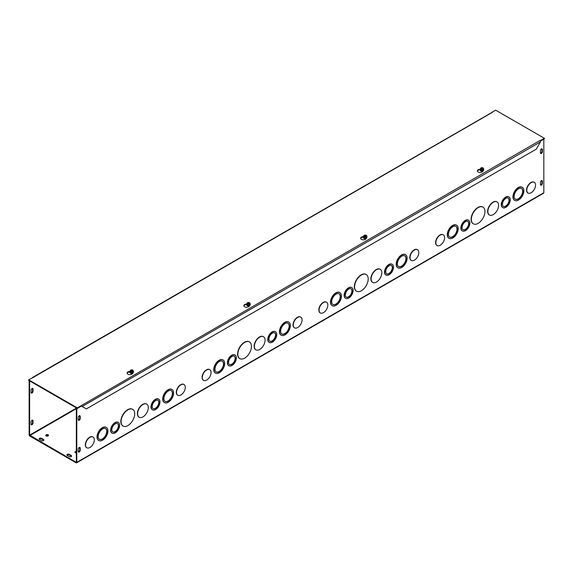 <?xml version="1.0" encoding="UTF-8"?>
<svg xmlns="http://www.w3.org/2000/svg" width="573" height="573" viewBox="0 0 573 573"><rect width="100%" height="100%" fill="white"/><g stroke="black" fill="none" stroke-linecap="round" stroke-linejoin="round"><path stroke-width="0.86" d="M111.835 429.786A4.813 2.779 120 0 0 112.831 431.985A4.813 2.779 120 0 0 117.651 429.206A4.813 2.779 120 0 0 117.651 423.648A4.813 2.779 120 0 0 113.934 424.937A4.813 2.779 120 0 0 111.835 429.786M112.716 431.913A4.813 2.779 120 0 0 117.408 429.07A4.813 2.779 120 0 0 117.522 423.583M110.861 430.344A6.188 3.574 120 0 0 112.143 433.181A6.188 3.574 120 0 0 118.339 429.607A6.188 3.574 120 0 0 118.339 422.459A6.188 3.574 120 0 0 113.561 424.113A6.188 3.574 120 0 0 110.861 430.344M112.029 433.109A6.188 3.574 -60 0 1 111.9 433.038A6.188 3.574 -60 0 1 110.618 430.208A6.188 3.574 -60 0 1 113.325 423.977A6.188 3.574 -60 0 1 118.095 422.315A6.188 3.574 -60 0 1 118.21 422.387M152.21 406.472A4.813 2.779 120 0 0 153.213 408.678A4.813 2.779 120 0 0 158.026 405.899A4.813 2.779 120 0 0 158.026 400.334A4.813 2.779 120 0 0 154.316 401.623A4.813 2.779 120 0 0 152.21 406.472M153.091 408.599A4.813 2.779 120 0 0 157.783 405.756A4.813 2.779 120 0 0 157.904 400.269M151.236 407.031A6.188 3.574 120 0 0 152.518 409.867A6.188 3.574 120 0 0 158.714 406.293A6.188 3.574 120 0 0 158.714 399.145A6.188 3.574 120 0 0 153.944 400.799A6.188 3.574 120 0 0 151.236 407.031M152.404 409.795A6.188 3.574 -60 0 1 152.282 409.731A6.188 3.574 -60 0 1 151 406.894A6.188 3.574 -60 0 1 153.7 400.663A6.188 3.574 -60 0 1 158.47 399.001A6.188 3.574 -60 0 1 158.592 399.08M98.212 436.526A6.188 3.574 120 0 0 99.494 439.362A6.188 3.574 120 0 0 105.69 435.781A6.188 3.574 120 0 0 105.69 428.633A6.188 3.574 120 0 0 100.92 430.294A6.188 3.574 120 0 0 98.212 436.526M99.38 439.283A6.188 3.574 120 0 0 105.446 435.645A6.188 3.574 120 0 0 105.568 428.568M97.238 437.084A7.571 4.369 120 0 0 98.807 440.551A7.571 4.369 120 0 0 106.377 436.182A7.571 4.369 120 0 0 106.377 427.444A7.571 4.369 120 0 0 100.547 429.471A7.571 4.369 120 0 0 97.238 437.084M98.692 440.479A7.571 4.369 -60 0 1 98.57 440.408A7.571 4.369 -60 0 1 97.002 436.948A7.571 4.369 -60 0 1 100.304 429.327A7.571 4.369 -60 0 1 106.134 427.3A7.571 4.369 -60 0 1 106.256 427.379M137.62 413.778A7.571 4.369 120 0 0 139.189 417.237A7.571 4.369 120 0 0 146.752 412.868A7.571 4.369 120 0 0 146.752 404.13A7.571 4.369 120 0 0 140.922 406.157A7.571 4.369 120 0 0 137.62 413.778M139.067 417.165A7.571 4.369 -60 0 1 138.945 417.101A7.571 4.369 -60 0 1 137.377 413.634A7.571 4.369 -60 0 1 140.679 406.021A7.571 4.369 -60 0 1 146.509 403.994A7.571 4.369 -60 0 1 146.631 404.065M163.885 398.607A6.188 3.574 120 0 0 165.167 401.444A6.188 3.574 120 0 0 171.363 397.87A6.188 3.574 120 0 0 171.363 390.714A6.188 3.574 120 0 0 166.593 392.376A6.188 3.574 120 0 0 163.885 398.607M165.053 401.372A6.188 3.574 120 0 0 171.119 397.726A6.188 3.574 120 0 0 171.241 390.65M162.911 399.166A7.571 4.369 120 0 0 164.48 402.633A7.571 4.369 120 0 0 172.05 398.264A7.571 4.369 120 0 0 172.05 389.525A7.571 4.369 120 0 0 166.22 391.552A7.571 4.369 120 0 0 162.911 399.166M164.365 402.561A7.571 4.369 -60 0 1 164.243 402.497A7.571 4.369 -60 0 1 162.675 399.03A7.571 4.369 -60 0 1 165.977 391.416A7.571 4.369 -60 0 1 171.807 389.389A7.571 4.369 -60 0 1 171.929 389.461M121.075 421.642A9.634 5.558 120 0 0 123.073 426.047A9.634 5.558 120 0 0 132.707 420.489A9.634 5.558 120 0 0 132.707 409.366A9.634 5.558 120 0 0 125.279 411.944A9.634 5.558 120 0 0 121.075 421.642M122.951 425.975A9.634 5.558 -60 0 1 122.83 425.911A9.634 5.558 -60 0 1 120.839 421.499A9.634 5.558 -60 0 1 125.043 411.808A9.634 5.558 -60 0 1 132.463 409.229A9.634 5.558 -60 0 1 132.585 409.301M176.534 392.426A6.196 3.581 -60 0 1 179.234 386.188A6.196 3.581 -60 0 1 184.012 384.533A6.196 3.581 -60 0 1 184.012 391.688A6.196 3.581 -60 0 1 177.816 395.263A6.196 3.581 -60 0 1 176.534 392.426M177.694 395.191A6.196 3.581 -60 0 1 177.573 395.126A6.196 3.581 -60 0 1 176.291 392.29A6.196 3.581 -60 0 1 178.998 386.052A6.196 3.581 -60 0 1 183.768 384.39A6.196 3.581 -60 0 1 183.89 384.462M86.724 447.714A6.196 3.581 -60 0 1 86.602 447.649A6.196 3.581 -60 0 1 85.32 444.806A6.196 3.581 -60 0 1 88.027 438.574A6.196 3.581 -60 0 1 92.805 436.913A6.196 3.581 -60 0 1 92.919 436.984M85.563 444.949A6.196 3.581 -60 0 1 88.263 438.71A6.196 3.581 -60 0 1 93.041 437.049A6.196 3.581 -60 0 1 93.041 444.204A6.196 3.581 -60 0 1 86.845 447.785A6.196 3.581 -60 0 1 85.563 444.949M29.624 380.916L29.137 381.195L29.137 434.843A1.031 0.594 -120 0 0 29.868 436.103L76.08 462.783A1.031 0.594 -120 0 0 76.596 462.841A1.031 0.594 -120 0 0 76.811 462.368L76.811 408.721L77.298 408.442M543.827 139.139L543.827 192.736A1.031 0.594 60 0 1 543.612 193.208L76.596 462.841M228.777 365.696A6.188 3.574 -60 0 1 228.656 365.631A6.188 3.574 -60 0 1 227.374 362.802A6.188 3.574 -60 0 1 230.074 356.571A6.188 3.574 -60 0 1 234.851 354.909A6.188 3.574 -60 0 1 234.966 354.981M269.16 342.389A6.188 3.574 -60 0 1 269.031 342.325A6.188 3.574 -60 0 1 267.749 339.488A6.188 3.574 -60 0 1 270.456 333.257A6.188 3.574 -60 0 1 275.226 331.595A6.188 3.574 -60 0 1 275.341 331.674M215.441 373.073A7.571 4.369 -60 0 1 215.319 373.002A7.571 4.369 -60 0 1 213.75 369.542A7.571 4.369 -60 0 1 217.06 361.921A7.571 4.369 -60 0 1 222.89 359.894A7.571 4.369 -60 0 1 223.004 359.966M255.823 349.759A7.571 4.369 -60 0 1 255.694 349.695A7.571 4.369 -60 0 1 254.133 346.228A7.571 4.369 -60 0 1 257.435 338.614A7.571 4.369 -60 0 1 263.265 336.587A7.571 4.369 -60 0 1 263.387 336.659M281.114 335.155A7.571 4.369 -60 0 1 280.992 335.09A7.571 4.369 -60 0 1 279.423 331.624A7.571 4.369 -60 0 1 282.733 324.01A7.571 4.369 -60 0 1 288.563 321.983A7.571 4.369 -60 0 1 288.677 322.055M239.707 358.569A9.634 5.558 -60 0 1 239.586 358.505A9.634 5.558 -60 0 1 237.587 354.093A9.634 5.558 -60 0 1 241.792 344.402A9.634 5.558 -60 0 1 249.219 341.816A9.634 5.558 -60 0 1 249.334 341.888M294.45 327.785A6.196 3.581 -60 0 1 294.329 327.72A6.196 3.581 -60 0 1 293.047 324.884A6.196 3.581 -60 0 1 295.747 318.645A6.196 3.581 -60 0 1 300.524 316.984A6.196 3.581 -60 0 1 300.646 317.055M203.479 380.307A6.196 3.581 -60 0 1 203.358 380.236A6.196 3.581 -60 0 1 202.076 377.399A6.196 3.581 -60 0 1 204.776 371.168A6.196 3.581 -60 0 1 209.553 369.506A6.196 3.581 -60 0 1 209.675 369.578M345.533 298.289A6.188 3.574 -60 0 1 345.412 298.225A6.188 3.574 -60 0 1 344.129 295.389A6.188 3.574 -60 0 1 346.83 289.157A6.188 3.574 -60 0 1 351.6 287.503A6.188 3.574 -60 0 1 351.722 287.574M385.908 274.983A6.188 3.574 -60 0 1 385.787 274.918A6.188 3.574 -60 0 1 384.504 272.082A6.188 3.574 -60 0 1 387.205 265.851A6.188 3.574 -60 0 1 391.982 264.189A6.188 3.574 -60 0 1 392.097 264.268M332.197 305.667A7.571 4.369 -60 0 1 332.075 305.595A7.571 4.369 -60 0 1 330.506 302.136A7.571 4.369 -60 0 1 333.808 294.515A7.571 4.369 -60 0 1 339.639 292.488A7.571 4.369 -60 0 1 339.76 292.559M372.572 282.353A7.571 4.369 -60 0 1 372.45 282.288A7.571 4.369 -60 0 1 370.881 278.822A7.571 4.369 -60 0 1 374.19 271.208A7.571 4.369 -60 0 1 380.021 269.181A7.571 4.369 -60 0 1 380.135 269.253M397.87 267.749A7.571 4.369 -60 0 1 397.748 267.684A7.571 4.369 -60 0 1 396.179 264.217A7.571 4.369 -60 0 1 399.481 256.604A7.571 4.369 -60 0 1 405.319 254.57A7.571 4.369 -60 0 1 405.433 254.648M356.463 291.163A9.634 5.558 -60 0 1 356.342 291.091A9.634 5.558 -60 0 1 354.343 286.686A9.634 5.558 -60 0 1 358.548 276.995A9.634 5.558 -60 0 1 365.968 274.41A9.634 5.558 -60 0 1 366.09 274.481M411.206 260.378A6.196 3.581 -60 0 1 411.085 260.314A6.196 3.581 -60 0 1 409.795 257.47A6.196 3.581 -60 0 1 412.503 251.239A6.196 3.581 -60 0 1 417.28 249.577A6.196 3.581 -60 0 1 417.395 249.649M320.235 312.894A6.196 3.581 -60 0 1 320.114 312.829A6.196 3.581 -60 0 1 318.824 309.993A6.196 3.581 -60 0 1 321.532 303.754A6.196 3.581 -60 0 1 326.309 302.1A6.196 3.581 -60 0 1 326.424 302.172M436.984 245.488A6.196 3.581 -60 0 1 436.862 245.423A6.196 3.581 -60 0 1 435.58 242.587A6.196 3.581 -60 0 1 438.288 236.348A6.196 3.581 -60 0 1 443.058 234.694A6.196 3.581 -60 0 1 443.18 234.765M527.955 192.972A6.196 3.581 -60 0 1 527.833 192.9A6.196 3.581 -60 0 1 526.551 190.064A6.196 3.581 -60 0 1 529.259 183.833A6.196 3.581 -60 0 1 534.029 182.171A6.196 3.581 -60 0 1 534.151 182.243M473.212 223.756A9.634 5.558 -60 0 1 473.09 223.685A9.634 5.558 -60 0 1 471.099 219.28A9.634 5.558 -60 0 1 475.304 209.582A9.634 5.558 -60 0 1 482.724 207.003A9.634 5.558 -60 0 1 482.846 207.075M514.626 200.342A7.571 4.369 -60 0 1 514.504 200.271A7.571 4.369 -60 0 1 512.935 196.811A7.571 4.369 -60 0 1 516.237 189.19A7.571 4.369 -60 0 1 522.067 187.163A7.571 4.369 -60 0 1 522.189 187.242M489.328 214.947A7.571 4.369 -60 0 1 489.206 214.875A7.571 4.369 -60 0 1 487.637 211.416A7.571 4.369 -60 0 1 490.939 203.802A7.571 4.369 -60 0 1 496.77 201.768A7.571 4.369 -60 0 1 496.891 201.846M448.953 238.253A7.571 4.369 -60 0 1 448.824 238.189A7.571 4.369 -60 0 1 447.262 234.722A7.571 4.369 -60 0 1 450.564 227.109A7.571 4.369 -60 0 1 456.395 225.082A7.571 4.369 -60 0 1 456.516 225.153M502.664 207.576A6.188 3.574 -60 0 1 502.542 207.505A6.188 3.574 -60 0 1 501.26 204.676A6.188 3.574 -60 0 1 503.961 198.444A6.188 3.574 -60 0 1 508.731 196.783A6.188 3.574 -60 0 1 508.853 196.854M462.289 230.883A6.188 3.574 -60 0 1 462.16 230.819A6.188 3.574 -60 0 1 460.878 227.982A6.188 3.574 -60 0 1 463.586 221.751A6.188 3.574 -60 0 1 468.356 220.096A6.188 3.574 -60 0 1 468.47 220.168M78.25 419.687L78.25 417.438A1.375 0.795 -60 0 1 78.852 416.055A1.375 0.795 -60 0 1 79.912 415.683A1.375 0.795 -60 0 1 80.199 416.313L80.199 418.562A1.375 0.795 -60 0 1 79.597 419.945A1.375 0.795 -60 0 1 78.537 420.317A1.375 0.795 -60 0 1 78.25 419.687M542.387 149.474L542.387 151.716A1.375 0.795 -60 0 1 541.786 153.106A1.375 0.795 -60 0 1 540.726 153.471A1.375 0.795 -60 0 1 540.439 152.841L540.439 150.599A1.375 0.795 -60 0 1 541.041 149.209A1.375 0.795 -60 0 1 542.101 148.844A1.375 0.795 -60 0 1 542.387 149.474L541.9 149.195A1.375 0.795 120 0 0 541.814 148.779M78.25 449.175A1.375 0.795 -60 0 1 78.852 447.792A1.375 0.795 -60 0 1 79.912 447.42A1.375 0.795 -60 0 1 80.199 448.05L80.199 450.299A1.375 0.795 -60 0 1 79.597 451.682A1.375 0.795 -60 0 1 78.537 452.054A1.375 0.795 -60 0 1 78.25 451.424L78.25 449.175M540.439 182.336A1.375 0.795 -60 0 1 541.041 180.946A1.375 0.795 -60 0 1 542.101 180.581A1.375 0.795 -60 0 1 542.387 181.211L542.387 183.46A1.375 0.795 -60 0 1 541.786 184.843A1.375 0.795 -60 0 1 540.726 185.208A1.375 0.795 -60 0 1 540.439 184.578L540.439 182.336M228.591 362.38A4.813 2.779 120 0 0 229.587 364.578A4.813 2.779 120 0 0 234.4 361.799A4.813 2.779 120 0 0 234.4 356.241A4.813 2.779 120 0 0 230.69 357.531A4.813 2.779 120 0 0 228.591 362.38M229.465 364.507A4.813 2.779 120 0 0 234.164 361.663A4.813 2.779 120 0 0 234.278 356.177M227.617 362.938A6.188 3.574 120 0 0 228.899 365.775A6.188 3.574 120 0 0 235.088 362.2A6.188 3.574 120 0 0 235.088 355.045A6.188 3.574 120 0 0 230.317 356.707A6.188 3.574 120 0 0 227.617 362.938M268.966 339.066A4.813 2.779 120 0 0 269.962 341.272A4.813 2.779 120 0 0 274.782 338.493A4.813 2.779 120 0 0 274.782 332.927A4.813 2.779 120 0 0 271.065 334.217A4.813 2.779 120 0 0 268.966 339.066M269.847 341.193A4.813 2.779 120 0 0 274.539 338.349A4.813 2.779 120 0 0 274.653 332.863M267.992 339.624A6.188 3.574 120 0 0 269.274 342.461A6.188 3.574 120 0 0 275.47 338.887A6.188 3.574 120 0 0 275.47 331.738A6.188 3.574 120 0 0 270.692 333.393A6.188 3.574 120 0 0 267.992 339.624M214.968 369.119A6.188 3.574 120 0 0 216.25 371.949A6.188 3.574 120 0 0 222.439 368.375A6.188 3.574 120 0 0 222.439 361.226A6.188 3.574 120 0 0 217.668 362.888A6.188 3.574 120 0 0 214.968 369.119M216.128 371.877A6.188 3.574 120 0 0 222.202 368.238A6.188 3.574 120 0 0 222.317 361.162M213.994 369.678A7.571 4.369 120 0 0 215.563 373.145A7.571 4.369 120 0 0 223.126 368.776A7.571 4.369 120 0 0 223.126 360.037A7.571 4.369 120 0 0 217.296 362.064A7.571 4.369 120 0 0 213.994 369.678M254.369 346.364A7.571 4.369 120 0 0 255.938 349.831A7.571 4.369 120 0 0 263.508 345.462A7.571 4.369 120 0 0 263.508 336.723A7.571 4.369 120 0 0 257.678 338.75A7.571 4.369 120 0 0 254.369 346.364M280.641 331.201A6.188 3.574 120 0 0 281.923 334.038A6.188 3.574 120 0 0 288.112 330.463A6.188 3.574 120 0 0 288.112 323.308A6.188 3.574 120 0 0 283.341 324.97A6.188 3.574 120 0 0 280.641 331.201M281.809 333.959A6.188 3.574 120 0 0 287.875 330.32A6.188 3.574 120 0 0 287.99 323.244M279.667 331.76A7.571 4.369 120 0 0 281.236 335.226A7.571 4.369 120 0 0 288.806 330.857A7.571 4.369 120 0 0 288.806 322.119A7.571 4.369 120 0 0 282.969 324.146A7.571 4.369 120 0 0 279.667 331.76M237.831 354.229A9.634 5.558 120 0 0 239.829 358.641A9.634 5.558 120 0 0 249.456 353.083A9.634 5.558 120 0 0 249.456 341.959A9.634 5.558 120 0 0 242.035 344.538A9.634 5.558 120 0 0 237.831 354.229M293.283 325.02A6.196 3.581 -60 0 1 295.99 318.781A6.196 3.581 -60 0 1 300.768 317.12A6.196 3.581 -60 0 1 300.768 324.282A6.196 3.581 -60 0 1 294.572 327.856A6.196 3.581 -60 0 1 293.283 325.02M202.312 377.543A6.196 3.581 -60 0 1 205.019 371.304A6.196 3.581 -60 0 1 209.797 369.642A6.196 3.581 -60 0 1 209.797 376.798A6.196 3.581 -60 0 1 203.601 380.379A6.196 3.581 -60 0 1 202.312 377.543M345.34 294.966A4.813 2.779 120 0 0 346.343 297.172A4.813 2.779 120 0 0 351.156 294.393A4.813 2.779 120 0 0 351.156 288.835A4.813 2.779 120 0 0 347.446 290.124A4.813 2.779 120 0 0 345.34 294.966M346.221 297.101A4.813 2.779 120 0 0 350.912 294.257A4.813 2.779 120 0 0 351.034 288.771M344.366 295.532A6.188 3.574 120 0 0 345.648 298.368A6.188 3.574 120 0 0 351.843 294.794A6.188 3.574 120 0 0 351.843 287.639A6.188 3.574 120 0 0 347.073 289.301A6.188 3.574 120 0 0 344.366 295.532M385.722 271.659A4.813 2.779 120 0 0 386.718 273.865A4.813 2.779 120 0 0 391.531 271.079A4.813 2.779 120 0 0 391.531 265.521A4.813 2.779 120 0 0 387.821 266.81A4.813 2.779 120 0 0 385.722 271.659M386.596 273.787A4.813 2.779 120 0 0 391.295 270.943A4.813 2.779 120 0 0 391.409 265.457M384.748 272.218A6.188 3.574 120 0 0 386.03 275.054A6.188 3.574 120 0 0 392.219 271.48A6.188 3.574 120 0 0 392.219 264.332A6.188 3.574 120 0 0 387.448 265.987A6.188 3.574 120 0 0 384.748 272.218M331.724 301.713A6.188 3.574 120 0 0 333.006 304.542A6.188 3.574 120 0 0 339.195 300.968A6.188 3.574 120 0 0 339.195 293.82A6.188 3.574 120 0 0 334.424 295.482A6.188 3.574 120 0 0 331.724 301.713M332.884 304.471A6.188 3.574 120 0 0 338.951 300.832A6.188 3.574 120 0 0 339.073 293.756M330.75 302.272A7.571 4.369 120 0 0 332.319 305.738A7.571 4.369 120 0 0 339.882 301.369A7.571 4.369 120 0 0 339.882 292.631A7.571 4.369 120 0 0 334.052 294.658A7.571 4.369 120 0 0 330.75 302.272M371.125 278.958A7.571 4.369 120 0 0 372.694 282.425A7.571 4.369 120 0 0 380.257 278.055A7.571 4.369 120 0 0 380.257 269.317A7.571 4.369 120 0 0 374.427 271.344A7.571 4.369 120 0 0 371.125 278.958M397.397 263.795A6.188 3.574 120 0 0 398.679 266.631A6.188 3.574 120 0 0 404.867 263.05A6.188 3.574 120 0 0 404.867 255.902A6.188 3.574 120 0 0 400.097 257.564A6.188 3.574 120 0 0 397.397 263.795M398.557 266.552A6.188 3.574 120 0 0 404.624 262.914A6.188 3.574 120 0 0 404.746 255.837M396.423 264.354A7.571 4.369 120 0 0 397.991 267.82A7.571 4.369 120 0 0 405.555 263.451A7.571 4.369 120 0 0 405.555 254.713A7.571 4.369 120 0 0 399.725 256.74A7.571 4.369 120 0 0 396.423 264.354M354.587 286.822A9.634 5.558 120 0 0 356.578 291.234A9.634 5.558 120 0 0 366.211 285.676A9.634 5.558 120 0 0 366.211 274.553A9.634 5.558 120 0 0 358.791 277.131A9.634 5.558 120 0 0 354.587 286.822M410.039 257.614A6.196 3.581 -60 0 1 412.746 251.375A6.196 3.581 -60 0 1 417.516 249.713A6.196 3.581 -60 0 1 417.516 256.869A6.196 3.581 -60 0 1 411.321 260.45A6.196 3.581 -60 0 1 410.039 257.614M319.068 310.136A6.196 3.581 -60 0 1 321.775 303.898A6.196 3.581 -60 0 1 326.553 302.236A6.196 3.581 -60 0 1 326.553 309.391A6.196 3.581 -60 0 1 320.35 312.973A6.196 3.581 -60 0 1 319.068 310.136M31.15 392.856A1.375 0.795 120 0 0 32.525 391.037L32.525 388.788A1.375 0.795 120 0 0 32.439 388.379M31.15 424.593A1.375 0.795 120 0 0 32.525 422.774L32.525 420.525A1.375 0.795 120 0 0 32.439 420.116M435.824 242.73A6.196 3.581 -60 0 1 438.524 236.491A6.196 3.581 -60 0 1 443.301 234.83A6.196 3.581 -60 0 1 443.301 241.985A6.196 3.581 -60 0 1 437.106 245.566A6.196 3.581 -60 0 1 435.824 242.73M526.795 190.207A6.196 3.581 -60 0 1 529.495 183.969A6.196 3.581 -60 0 1 534.272 182.307A6.196 3.581 -60 0 1 534.272 189.462A6.196 3.581 -60 0 1 528.077 193.044A6.196 3.581 -60 0 1 526.795 190.207M471.335 219.416A9.634 5.558 120 0 0 473.334 223.828A9.634 5.558 120 0 0 482.967 218.263A9.634 5.558 120 0 0 482.967 207.147A9.634 5.558 120 0 0 475.54 209.725A9.634 5.558 120 0 0 471.335 219.416M514.146 196.389A6.188 3.574 120 0 0 515.428 199.225A6.188 3.574 120 0 0 521.623 195.644A6.188 3.574 120 0 0 521.623 188.496A6.188 3.574 120 0 0 516.853 190.157A6.188 3.574 120 0 0 514.146 196.389M515.313 199.146A6.188 3.574 120 0 0 521.38 195.508A6.188 3.574 120 0 0 521.502 188.431M513.172 196.947A7.571 4.369 120 0 0 514.74 200.414A7.571 4.369 120 0 0 522.311 196.045A7.571 4.369 120 0 0 522.311 187.307A7.571 4.369 120 0 0 516.481 189.334A7.571 4.369 120 0 0 513.172 196.947M487.881 211.552A7.571 4.369 120 0 0 489.442 215.018A7.571 4.369 120 0 0 497.013 210.649A7.571 4.369 120 0 0 497.013 201.911A7.571 4.369 120 0 0 491.183 203.938A7.571 4.369 120 0 0 487.881 211.552M448.473 234.307A6.188 3.574 120 0 0 449.755 237.136A6.188 3.574 120 0 0 455.95 233.562A6.188 3.574 120 0 0 455.95 226.414A6.188 3.574 120 0 0 451.18 228.075A6.188 3.574 120 0 0 448.473 234.307M449.64 237.064A6.188 3.574 120 0 0 455.707 233.426A6.188 3.574 120 0 0 455.829 226.349M447.499 234.866A7.571 4.369 120 0 0 449.067 238.332A7.571 4.369 120 0 0 456.638 233.963A7.571 4.369 120 0 0 456.638 225.225A7.571 4.369 120 0 0 450.808 227.252A7.571 4.369 120 0 0 447.499 234.866M502.471 204.253A4.813 2.779 120 0 0 503.466 206.459A4.813 2.779 120 0 0 508.287 203.673A4.813 2.779 120 0 0 508.287 198.115A4.813 2.779 120 0 0 504.577 199.404A4.813 2.779 120 0 0 502.471 204.253M503.352 206.38A4.813 2.779 120 0 0 508.043 203.537A4.813 2.779 120 0 0 508.165 198.05M501.497 204.812A6.188 3.574 120 0 0 502.779 207.648A6.188 3.574 120 0 0 508.974 204.074A6.188 3.574 120 0 0 508.974 196.926A6.188 3.574 120 0 0 504.204 198.58A6.188 3.574 120 0 0 501.497 204.812M462.096 227.56A4.813 2.779 120 0 0 463.091 229.766A4.813 2.779 120 0 0 467.912 226.987A4.813 2.779 120 0 0 467.912 221.429A4.813 2.779 120 0 0 464.194 222.718A4.813 2.779 120 0 0 462.096 227.56M462.977 229.694A4.813 2.779 120 0 0 467.668 226.851A4.813 2.779 120 0 0 467.783 221.364M461.122 228.126A6.188 3.574 120 0 0 462.404 230.962A6.188 3.574 120 0 0 468.599 227.381A6.188 3.574 120 0 0 468.599 220.233A6.188 3.574 120 0 0 463.822 221.894A6.188 3.574 120 0 0 461.122 228.126M78.336 420.095A1.375 0.795 120 0 0 79.711 418.283L79.711 416.034A1.375 0.795 120 0 0 79.626 415.618M540.525 153.256A1.375 0.795 120 0 0 541.9 151.437L541.9 149.195M31.064 392.441L31.064 390.192A1.375 0.795 -60 0 1 31.665 388.809A1.375 0.795 -60 0 1 32.725 388.444A1.375 0.795 -60 0 1 33.012 389.067L33.012 391.316A1.375 0.795 -60 0 1 32.41 392.706A1.375 0.795 -60 0 1 31.35 393.071A1.375 0.795 -60 0 1 31.064 392.441M78.336 451.832A1.375 0.795 120 0 0 79.711 450.02L79.711 447.771A1.375 0.795 120 0 0 79.626 447.355M540.525 184.993A1.375 0.795 120 0 0 541.9 183.174L541.9 180.932A1.375 0.795 120 0 0 541.814 180.516M31.064 421.929A1.375 0.795 -60 0 1 31.665 420.546A1.375 0.795 -60 0 1 32.725 420.181A1.375 0.795 -60 0 1 33.012 420.811L33.012 423.053A1.375 0.795 -60 0 1 32.41 424.443A1.375 0.795 -60 0 1 31.35 424.808A1.375 0.795 -60 0 1 31.064 424.178L31.064 421.929M43.799 440.315A1.375 0.795 0 0 0 43.491 440.035L41.543 438.911A1.375 0.795 0 0 0 39.279 439.197M39.594 439.477A1.375 0.795 180 0 1 39.193 438.911A1.375 0.795 180 0 1 40.046 438.18A1.375 0.795 180 0 1 41.543 438.352L43.491 439.477A1.375 0.795 180 0 1 43.892 440.035A1.375 0.795 180 0 1 43.039 440.773A1.375 0.795 180 0 1 41.543 440.601L39.594 439.477M69.269 456.609L67.328 455.485A1.375 0.795 180 0 1 66.919 454.919A1.375 0.795 180 0 1 67.772 454.188A1.375 0.795 180 0 1 69.269 454.36L71.217 455.485A1.375 0.795 180 0 1 71.618 456.044A1.375 0.795 180 0 1 70.773 456.781A1.375 0.795 180 0 1 69.269 456.609M71.532 456.323A1.375 0.795 0 0 0 71.217 456.044L69.269 454.919A1.375 0.795 0 0 0 67.012 455.206M48.111 434.843A1.375 0.795 180 0 1 48.512 435.401A1.375 0.795 180 0 1 47.136 436.196A1.375 0.795 180 0 1 45.761 435.401A1.375 0.795 180 0 1 46.606 434.671A1.375 0.795 180 0 1 48.111 434.843M48.426 435.681A1.375 0.795 0 0 0 48.111 435.401A1.375 0.795 0 0 0 45.847 435.681M76.324 453.05A1.375 0.795 180 0 1 74.948 452.255A1.375 0.795 180 0 1 76.324 451.46M76.324 452.018A1.375 0.795 0 0 0 75.034 452.534M30.111 381.195L29.624 381.475L29.624 435.122L76.08 462.225M76.811 408.155L76.324 408.442L76.324 462.082M29.624 381.475L29.137 381.195M76.324 408.442L76.811 408.721M480.324 169.737L479.415 169.873A2.75 1.59 -0 0 0 477.424 171.126M483.161 170.46L482.788 171.263A2.75 1.59 180 0 1 479.773 172.423A2.75 1.59 180 0 1 477.381 170.847A2.75 1.59 180 0 1 479.415 169.314L480.461 169.15M366.405 237.867L366.032 238.669A2.75 1.59 180 0 1 363.017 239.829A2.75 1.59 180 0 1 360.625 238.253A2.75 1.59 180 0 1 362.666 236.721L363.705 236.556M363.569 237.143L362.666 237.279A2.75 1.59 -0 0 0 360.668 238.533M249.649 305.273L249.284 306.075A2.75 1.59 180 0 1 246.261 307.235A2.75 1.59 180 0 1 243.869 305.66A2.75 1.59 180 0 1 245.91 304.127L246.956 303.969M246.82 304.55L245.91 304.693A2.75 1.59 -0 0 0 243.912 305.946M491.77 112.537L32.382 377.564M81.23 406.021L86.365 408.914L536.292 149.145L540.468 141.918L540.583 140.707A1.031 0.594 60 0 0 540.217 140.378L540.461 140.571M540.468 141.918L82.19 406.501L81.703 406.221M492.021 112.552L32.783 377.686A1.031 0.594 -120 0 0 32.74 377.657M130.064 371.956L129.154 372.099A2.75 1.59 -0 0 0 127.163 373.352M132.9 372.679L132.528 373.481A2.75 1.59 180 0 1 129.512 374.642A2.75 1.59 180 0 1 127.12 373.066A2.75 1.59 180 0 1 129.154 371.533L130.2 371.376M32.783 377.686L28.65 379.792L77.334 407.897L540.217 140.378M491.77 112.408L495.666 110.159L544.35 138.272L540.461 140.514M540.611 140.987L544.35 138.831L544.35 138.272M28.65 379.792L28.65 380.35L77.334 408.463L81.23 406.214L81.23 405.655M77.334 408.463L77.334 407.897M133.366 371.82L132.463 372.579L130.873 372.5L130.2 371.669A1.59 0.917 -0 0 0 130.873 372.5A1.59 0.917 -0 0 0 132.463 372.579A1.59 0.917 -0 0 0 133.366 371.82L132.757 370.043L130.809 371.92L130.809 371.383L132.528 370.323M130.809 371.383L130.2 370.638L131.102 369.886L132.528 369.95M130.2 371.669L130.2 370.638M130.873 372.5L130.873 372.006M130.923 371.29A1.318 0.759 180 0 1 130.694 370.28A1.318 0.759 180 0 1 132.42 370.043M132.642 370.137A1.318 0.759 180 0 1 132.864 371.146A1.318 0.759 180 0 1 131.145 371.383M133.366 370.788L132.463 371.54L131.038 371.476M131.016 371.304A1.153 0.666 180 0 1 130.83 370.423A1.153 0.666 180 0 1 132.32 370.215M132.549 370.301A1.153 0.666 180 0 1 132.735 371.182A1.153 0.666 180 0 1 131.238 371.39M133.366 371.44A1.719 0.996 180 0 1 133.502 371.827A1.719 0.996 180 0 1 132.513 372.729A1.719 0.996 180 0 1 130.229 372.257A1.719 0.996 180 0 1 130.064 371.827A1.719 0.996 180 0 1 130.2 371.44M132.463 372.579L132.463 371.54M130.064 371.877A1.719 0.996 -0 0 0 130.064 371.927A1.719 0.996 -0 0 0 130.229 372.35A1.719 0.996 -0 0 0 132.155 372.894A1.719 0.996 -0 0 0 133.502 371.927A1.719 0.996 -0 0 0 133.502 371.877M131.117 373.345A0.996 0.573 180 0 1 130.88 373.159A0.996 0.573 180 0 1 130.787 372.916L130.787 372.951A0.996 0.573 -0 0 0 130.787 372.951A0.996 0.573 -0 0 0 130.88 373.195A0.996 0.573 -0 0 0 131.002 373.31M130.88 372.916A0.996 0.573 -0 0 0 131.94 373.238A0.996 0.573 -0 0 0 132.771 372.737A0.996 0.573 180 0 1 131.912 373.209A0.996 0.573 180 0 1 130.88 372.88A0.996 0.573 180 0 1 130.802 372.744A0.996 0.573 -0 0 0 130.88 372.916M131.203 372.858A0.996 0.573 -0 0 0 132.363 372.858M132.112 372.901A0.996 0.573 180 0 1 131.453 372.901M247.787 304.07L247.787 304.607L247.565 303.976L249.284 302.544L247.787 304.07L249.212 304.134L250.122 303.382L249.305 302.895A1.153 0.666 180 0 1 249.484 303.776A1.153 0.666 180 0 1 247.994 303.984M250.122 304.413L249.212 305.173L247.629 305.094L246.956 304.263A1.59 0.917 -0 0 0 247.629 305.094A1.59 0.917 -0 0 0 249.212 305.173A1.59 0.917 -0 0 0 250.122 304.413L250.122 303.382M247.565 303.976L246.956 303.232L247.858 302.48L249.284 302.544M246.956 304.263L246.956 303.232M247.629 305.094L247.629 304.6M247.672 303.883A1.318 0.759 180 0 1 247.45 302.873A1.318 0.759 180 0 1 249.169 302.637M249.398 302.73A1.318 0.759 180 0 1 249.62 303.74A1.318 0.759 180 0 1 247.901 303.976M247.765 303.898A1.153 0.666 180 0 1 247.586 303.017A1.153 0.666 180 0 1 249.076 302.809M250.122 304.034A1.719 0.996 180 0 1 250.258 304.421A1.719 0.996 180 0 1 249.269 305.323A1.719 0.996 180 0 1 246.977 304.843A1.719 0.996 180 0 1 246.813 304.421A1.719 0.996 180 0 1 246.956 304.034M249.212 305.173L249.212 304.134M246.82 304.471A1.719 0.996 -0 0 0 246.813 304.521A1.719 0.996 -0 0 0 246.977 304.943A1.719 0.996 -0 0 0 248.911 305.488A1.719 0.996 -0 0 0 250.258 304.521A1.719 0.996 -0 0 0 250.251 304.471M247.873 305.939A0.996 0.573 180 0 1 247.636 305.753A0.996 0.573 180 0 1 247.543 305.509A0.996 0.573 -0 0 0 247.543 305.545A0.996 0.573 -0 0 0 247.636 305.789A0.996 0.573 -0 0 0 247.758 305.903M247.55 305.33A0.996 0.573 -0 0 0 247.636 305.509A0.996 0.573 -0 0 0 248.696 305.832A0.996 0.573 -0 0 0 249.527 305.33M249.513 305.337A0.996 0.573 180 0 1 248.661 305.803A0.996 0.573 180 0 1 247.636 305.473A0.996 0.573 180 0 1 247.557 305.337M247.959 305.452A0.996 0.573 -0 0 0 249.112 305.452M248.868 305.495A0.996 0.573 180 0 1 248.202 305.495M364.543 236.663L364.543 237.201L364.313 236.57L366.04 235.138L364.543 236.663L365.968 236.728L366.87 235.976L366.054 235.489A1.153 0.666 180 0 1 366.24 236.37A1.153 0.666 180 0 1 364.75 236.577M366.87 237.007L365.968 237.759L364.385 237.688L363.705 236.857A1.59 0.917 -0 0 0 364.385 237.688A1.59 0.917 -0 0 0 365.968 237.759A1.59 0.917 -0 0 0 366.87 237.007L366.87 235.976M364.313 236.57L363.705 235.825L364.614 235.066L366.04 235.138M363.705 236.857L363.705 235.825M364.385 237.688L364.385 237.193M364.428 236.477A1.318 0.759 180 0 1 364.206 235.467A1.318 0.759 180 0 1 365.925 235.231M366.154 235.324A1.318 0.759 180 0 1 366.376 236.334A1.318 0.759 180 0 1 364.65 236.57M364.521 236.491A1.153 0.666 180 0 1 364.342 235.61A1.153 0.666 180 0 1 365.832 235.403M366.87 236.628A1.719 0.996 180 0 1 367.007 237.014A1.719 0.996 180 0 1 366.025 237.917A1.719 0.996 180 0 1 363.733 237.437A1.719 0.996 180 0 1 363.569 237.014A1.719 0.996 180 0 1 363.705 236.628M365.968 237.759L365.968 236.728M363.569 237.064A1.719 0.996 -0 0 0 363.569 237.115A1.719 0.996 -0 0 0 363.733 237.537A1.719 0.996 -0 0 0 365.667 238.082A1.719 0.996 -0 0 0 367.007 237.115A1.719 0.996 -0 0 0 367.007 237.064M364.629 238.533A0.996 0.573 180 0 1 364.392 238.347A0.996 0.573 180 0 1 364.292 238.103A0.996 0.573 -0 0 0 364.292 238.139A0.996 0.573 -0 0 0 364.392 238.382A0.996 0.573 -0 0 0 364.514 238.497M364.299 237.924A0.996 0.573 -0 0 0 364.392 238.103A0.996 0.573 -0 0 0 365.452 238.425A0.996 0.573 -0 0 0 366.276 237.924M366.269 237.931A0.996 0.573 180 0 1 365.416 238.397A0.996 0.573 180 0 1 364.392 238.067A0.996 0.573 180 0 1 364.313 237.931M364.715 238.046A0.996 0.573 -0 0 0 365.868 238.046M365.617 238.089A0.996 0.573 180 0 1 364.958 238.089M483.626 169.601L482.724 170.353L481.134 170.281L480.461 169.45A1.59 0.917 -0 0 0 481.134 170.281A1.59 0.917 -0 0 0 482.724 170.353A1.59 0.917 -0 0 0 483.626 169.601L483.018 167.825L481.069 169.701L481.069 169.164L482.788 168.097M481.069 169.164L480.461 168.419L481.363 167.66L482.788 167.731M480.461 169.45L480.461 168.419M481.134 170.281L481.134 169.787M481.184 169.071A1.318 0.759 180 0 1 480.955 168.061A1.318 0.759 180 0 1 482.681 167.825M482.903 167.918A1.318 0.759 180 0 1 483.125 168.928A1.318 0.759 180 0 1 481.406 169.164M483.626 168.569L482.724 169.322L481.299 169.25M481.277 169.078A1.153 0.666 180 0 1 481.091 168.204A1.153 0.666 180 0 1 482.581 167.989M482.81 168.082A1.153 0.666 180 0 1 482.989 168.963A1.153 0.666 180 0 1 481.499 169.171M483.626 169.221A1.719 0.996 180 0 1 483.762 169.608A1.719 0.996 180 0 1 482.774 170.503A1.719 0.996 180 0 1 480.489 170.031A1.719 0.996 180 0 1 480.324 169.608A1.719 0.996 180 0 1 480.461 169.221M482.724 170.353L482.724 169.322M480.324 169.658A1.719 0.996 -0 0 0 480.324 169.708A1.719 0.996 -0 0 0 480.489 170.131A1.719 0.996 -0 0 0 482.416 170.675A1.719 0.996 -0 0 0 483.762 169.708A1.719 0.996 -0 0 0 483.762 169.658M481.377 171.126A0.996 0.573 180 0 1 481.141 170.94A0.996 0.573 180 0 1 481.048 170.697L481.048 170.733A0.996 0.573 -0 0 0 481.048 170.733A0.996 0.573 -0 0 0 481.141 170.976A0.996 0.573 -0 0 0 481.263 171.091M481.055 170.518A0.996 0.573 -0 0 0 481.141 170.697A0.996 0.573 -0 0 0 482.201 171.019A0.996 0.573 -0 0 0 483.032 170.518M483.025 170.525A0.996 0.573 180 0 1 482.172 170.983A0.996 0.573 180 0 1 481.141 170.661A0.996 0.573 180 0 1 481.062 170.525M481.463 170.639A0.996 0.573 -0 0 0 482.616 170.639M482.373 170.682A0.996 0.573 180 0 1 481.714 170.682M482.867 171.083A1.461 0.845 180 0 1 481.012 170.983A1.461 0.845 180 0 1 480.747 170.775A1.461 0.845 180 0 1 480.604 170.245M480.382 169.966A1.74 1.003 -0 0 0 480.811 170.976A1.74 1.003 -0 0 0 482.831 171.162M130.121 372.185A1.74 1.003 -0 0 0 130.551 373.195A1.74 1.003 -0 0 0 132.571 373.381M246.877 304.779A1.74 1.003 -0 0 0 247.307 305.789A1.74 1.003 -0 0 0 249.327 305.975M363.633 237.372A1.74 1.003 -0 0 0 364.063 238.382A1.74 1.003 -0 0 0 366.083 238.569M366.118 238.497A1.461 0.845 180 0 1 364.256 238.397A1.461 0.845 180 0 1 363.991 238.189A1.461 0.845 180 0 1 363.848 237.652M249.362 305.903A1.461 0.845 180 0 1 247.5 305.803A1.461 0.845 180 0 1 247.235 305.595A1.461 0.845 180 0 1 247.092 305.058M76.811 462.368L543.827 192.736M80.199 418.562L79.711 418.283M80.199 416.313L79.711 416.034M542.387 151.716L541.9 151.437M32.525 391.037L33.012 391.316M32.525 388.788L33.012 389.067M80.199 448.05L79.711 447.771M80.199 450.299L79.711 450.02M542.387 181.211L541.9 180.932M542.387 183.46L541.9 183.174M32.525 420.525L33.012 420.811M32.525 422.774L33.012 423.053M41.543 438.911L41.543 438.352M43.491 440.035L43.491 439.477M71.217 456.044L71.217 455.485M69.269 454.919L69.269 454.36M132.607 373.31A1.461 0.845 180 0 1 130.751 373.209A1.461 0.845 180 0 1 130.486 373.002A1.461 0.845 180 0 1 130.343 372.471M29.624 435.122L76.567 408.019M76.324 408.721L29.868 435.544M479.415 169.314L479.415 169.873M362.666 236.721L362.666 237.279M245.91 304.127L245.91 304.693M129.154 371.533L129.154 372.099M132.435 373.109A0.809 0.466 180 0 1 131.131 373.109M132.399 372.851A0.809 0.466 180 0 1 131.167 372.851M249.191 305.696A0.809 0.466 180 0 1 247.88 305.696M249.155 305.445A0.809 0.466 180 0 1 247.916 305.445M365.946 238.289A0.809 0.466 180 0 1 364.636 238.289M365.911 238.039A0.809 0.466 180 0 1 364.672 238.039M482.695 170.883A0.809 0.466 180 0 1 481.392 170.883M482.659 170.632A0.809 0.466 180 0 1 481.427 170.632M480.747 170.775L480.976 170.962C482.523 171.277 483.311 171.22 483.34 170.775M363.991 238.189L364.227 238.368C365.767 238.683 366.555 238.626 366.584 238.189M247.235 305.595L247.472 305.774C249.011 306.097 249.799 306.032 249.835 305.595M130.486 373.002L130.716 373.181C132.263 373.503 133.051 373.438 133.079 373.002M81.918 406.343L81.502 406.207"/></g></svg>
